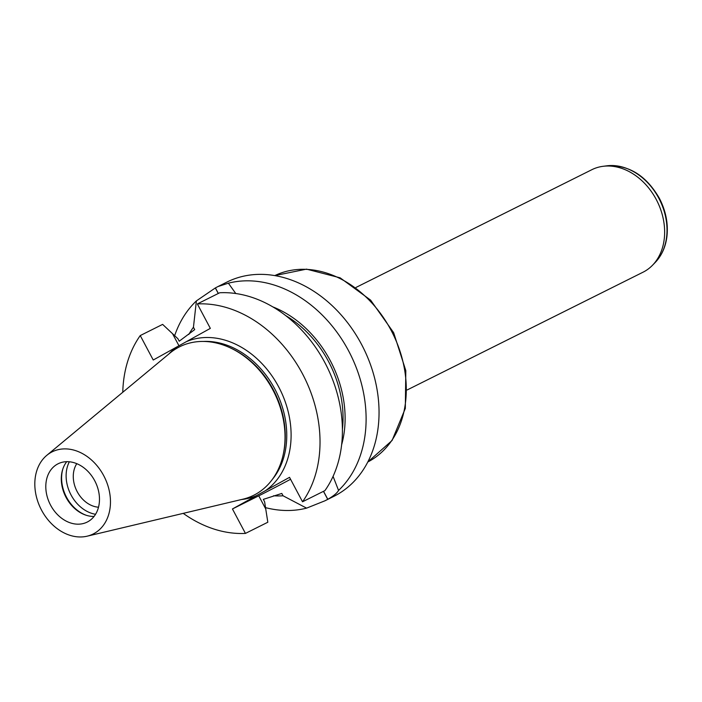 <?xml version="1.0" encoding="UTF-8"?>
<svg xmlns="http://www.w3.org/2000/svg" width="702" height="702" viewBox="0 0 702 702"><rect width="100%" height="100%" fill="white"/><g stroke="black" fill="none" stroke-linecap="round" stroke-linejoin="round"><path stroke-width="1.05" d="M98.517 507.204A26.694 20.656 63.5 0 1 77.185 491.654A26.694 20.656 63.5 0 1 76.79 463.671M69.349 461.776A33.626 26.018 -116.5 0 0 71.051 494.971A33.626 26.018 -116.5 0 0 95.56 514.285M302.536 501.781L324.921 490.61A119.735 92.655 -116.5 0 0 324.85 362.583A119.735 92.655 -116.5 0 0 219.717 292.76L197.341 303.931A119.735 92.655 -116.5 0 1 302.465 373.762A119.735 92.655 -116.5 0 1 302.536 501.781L289.531 477.334L256.493 495.638A84.626 65.488 63.5 0 1 241.497 499.526M174.623 335.758A119.735 92.655 63.5 0 1 196.393 300.904L193.445 327.264L194.7 329.615L179.221 341.198L177.931 338.759L162.627 324.385L140.242 335.565A119.735 92.655 -116.5 0 0 122.771 392.26M273.552 495.77A101.457 78.51 -116.5 0 0 283.055 495.787L281.8 493.436L263.329 499.368L264.619 501.807L267.822 522.235L245.437 533.406A119.735 92.655 -116.5 0 1 183.231 513.364M290.567 479.273A42.102 0.886 -28 0 1 258.748 495.831L232.441 508.959L245.437 533.406M232.441 508.959L256.493 495.638M140.242 335.565L153.238 360.012L181.783 344.199L210.337 328.378L197.341 303.931M324.929 500.798L327.72 499.341A119.735 92.655 63.5 0 0 327.79 499.297C333.555 495.998 337.135 493.041 338.557 490.426A119.735 92.655 63.5 0 0 348.552 350.754A119.735 92.655 63.5 0 0 228.369 283.187L217.98 286.556L226.93 282.081A119.735 92.655 63.5 0 1 362.407 346.051A119.735 92.655 63.5 0 1 336.609 494.901A119.735 92.655 63.5 0 1 333.889 496.332L324.938 500.798L306.581 508.134A119.735 92.655 63.5 0 1 265.461 507.616M217.98 286.556L215.4 287.908A119.735 92.655 -116.5 0 0 215.33 287.952L196.393 300.904M57.353 464.162A32.582 25.219 63.5 0 1 58.09 463.776A32.582 25.219 63.5 0 1 95.2 481.669A32.582 25.219 63.5 0 1 87.197 522.077A32.582 25.219 63.5 0 1 50.579 505.15A32.582 25.219 63.5 0 1 57.353 464.162M66.725 461.679A32.582 25.219 -116.5 0 0 62.706 469.392A32.582 25.219 -116.5 0 0 66.076 497.42A32.582 25.219 -116.5 0 0 85.486 515.022A32.582 25.219 -116.5 0 0 94.059 516.444M46.797 455.335L169.954 353.088A82.976 64.215 63.5 0 1 177.72 347.78A82.976 64.215 63.5 0 1 230.923 348.174L232.116 348.745A81.502 63.075 63.5 0 1 283.722 452.123L283.459 453.422A82.976 64.215 63.5 0 1 242.901 499.192L87.162 536.179A45.911 35.53 63.5 0 1 40.856 508.801A45.911 35.53 63.5 0 1 46.797 455.335A45.911 35.53 63.5 0 1 51.097 452.395A45.911 35.53 63.5 0 1 105.844 480.098A45.911 35.53 63.5 0 1 87.162 536.179M230.923 348.174A82.976 64.215 63.5 0 1 283.459 453.422M86.021 515.198A33.626 26.018 63.5 0 1 66.523 497.227A33.626 26.018 63.5 0 1 62.882 468.857M228.369 283.187L235.784 293.533M338.557 490.426L333.073 476.368M283.055 495.787L306.581 508.134M342.409 429.361A98.947 76.571 -116.5 0 0 285.574 315.514M341.637 444.761A101.457 78.51 -116.5 0 0 272.806 306.879M193.445 327.264A101.457 78.51 -116.5 0 0 188.812 334.459M407.204 389.935L643.032 272.2A57.283 44.331 -116.5 0 0 644.339 271.516A57.283 44.331 -116.5 0 0 652.456 265.303A57.283 44.331 -116.5 0 0 657.107 201.149A57.283 44.331 -116.5 0 0 603.036 166.313A57.283 44.331 -116.5 0 0 591.856 169.691L356.028 287.425M168.849 354.01A84.626 65.488 63.5 0 1 177.299 346.683M186.276 341.707A84.626 65.488 63.5 0 1 278.694 386.925A84.626 65.488 63.5 0 1 265.479 490.663M272.306 479.457A81.502 63.075 -116.5 0 0 276.044 391.383A81.502 63.075 -116.5 0 0 203.404 341.444M215.4 287.908L218.34 293.445M215.33 287.952L218.269 293.48M172.648 333.898L178.957 345.761M327.79 499.297L323.534 491.295M327.72 499.341L323.464 491.33M265.646 508.801L258.748 495.831M367.822 461.977A104.159 80.598 -116.5 0 0 369.366 461.153A104.159 80.598 -116.5 0 0 392.085 332.195A104.159 80.598 -116.5 0 0 274.78 275.605L306.52 269.138L340.128 277.825L370.621 300.131L393.647 332.678L405.817 370.638L405.317 408.424L392.067 440.505L367.822 461.977M652.456 265.303L655.106 262.583A55.993 43.331 -116.5 0 0 659.661 199.877A55.993 43.331 -116.5 0 0 606.809 165.821L603.036 166.313M655.106 262.583C661.609 255.791 665.54 247.174 666.9 236.749C668.383 223.754 665.882 210.951 659.397 198.35C646.165 175.447 628.632 164.601 606.809 165.821"/></g></svg>
